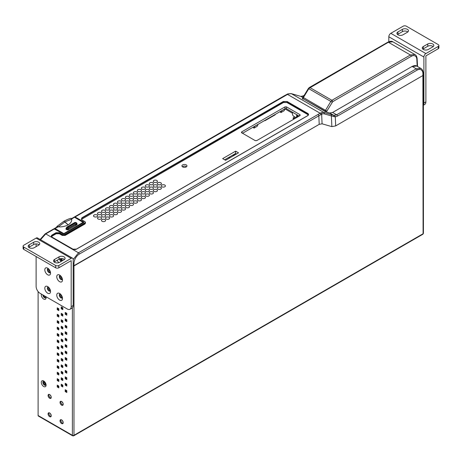 <?xml version="1.0" encoding="UTF-8"?>
<svg xmlns="http://www.w3.org/2000/svg" width="462" height="462" viewBox="0 0 462 462"><rect width="100%" height="100%" fill="white"/><g stroke="black" fill="none" stroke-linecap="round" stroke-linejoin="round"><path stroke-width="0.69" d="M58.091 380.105A9.021 5.209 -60 0 1 58.033 379.152L58.033 380.076L58.83 380.532L58.033 380.076L57.236 380.532L57.236 378.696L58.83 379.614L58.83 381.456L57.236 380.532L57.236 378.696L58.83 379.614L58.83 381.456L57.236 380.532L58.033 380.076L58.033 379.152M274.919 114.588L275.237 114.772L264.876 120.755L264.559 120.57M274.44 115.234L274.122 115.05M298.308 116.591L297.361 116.043M292.446 113.202L285.025 108.922M293.982 119.092A1.692 0.976 180 0 1 293.572 118.913A1.692 0.976 180 0 1 293.075 118.226A1.692 0.976 180 0 1 293.924 117.377A1.692 0.976 180 0 1 295.616 117.383M295.437 118.249A1.692 0.976 0 0 0 293.278 118.688M62.514 402.61A1.409 0.814 -120 0 0 63.051 403.32A1.409 0.814 60 0 1 62.33 402.073A1.409 0.814 -120 0 0 62.514 402.61M50.56 395.709A1.409 0.814 -120 0 0 51.091 396.419A1.409 0.814 60 0 1 50.375 395.172A1.409 0.814 -120 0 0 50.56 395.709M50.56 414.119A1.409 0.814 -120 0 0 51.091 414.824A1.409 0.814 60 0 1 50.375 413.577A1.409 0.814 -120 0 0 50.56 414.119M62.514 421.021A1.409 0.814 -120 0 0 63.051 421.725A1.409 0.814 60 0 1 62.33 420.484A1.409 0.814 -120 0 0 62.514 421.021M45.363 296.5A1.409 0.814 -120 0 0 45.542 296.587A1.409 0.814 60 0 1 45.363 296.5A1.409 0.814 60 0 1 44.889 296.09A1.409 0.814 -120 0 0 45.363 296.5M45.363 383.939A1.409 0.814 -120 0 0 45.542 384.026A1.409 0.814 60 0 1 45.363 383.939A1.409 0.814 60 0 1 44.381 382.01A1.409 0.814 -120 0 0 45.363 383.939M44.566 382.097A1.409 0.814 60 0 1 45.484 383.339A1.409 0.814 60 0 1 45.27 384.471A1.409 0.814 60 0 1 44.566 384.401A1.409 0.814 60 0 1 43.642 383.16A1.409 0.814 60 0 1 43.861 382.028A1.409 0.814 60 0 1 44.566 382.097M45.559 296.477A1.409 0.814 60 0 1 45.27 297.031A1.409 0.814 60 0 1 44.566 296.962A1.409 0.814 60 0 1 43.572 295.328M58.351 379.337A9.021 5.209 120 0 0 58.408 380.29M423.094 74.509L423.094 75.427L335.683 125.895L331.855 126.628L322.078 123.81L319.207 124.359L73.181 266.135A1.126 0.653 0 0 0 73.978 265.945L319.207 124.359L73.978 265.945A1.126 0.653 0 0 1 73.181 266.135M335.683 125.895L423.094 75.427A1.126 0.653 0 0 0 423.423 74.965A1.126 0.653 0 0 1 423.094 75.427L335.683 125.895L331.855 126.628L322.078 123.81L319.207 124.359L322.078 123.81L331.855 126.628L335.683 125.895L335.285 116.846L331.381 115.927L331.855 126.628M423.423 233.275A1.126 0.653 180 0 1 423.094 233.737A1.126 0.653 60 0 1 422.863 234.251A1.126 0.653 60 0 0 423.094 233.737L73.978 435.296A1.126 0.653 180 0 1 72.384 435.296A1.126 0.653 120 0 0 72.615 435.81A1.126 0.653 120 0 0 73.181 435.758A1.126 0.653 -120 0 0 73.741 435.81A1.126 0.653 -120 0 0 73.978 435.296A1.126 0.653 180 0 1 72.384 435.296A1.126 0.653 120 0 0 72.615 435.81A1.126 0.653 120 0 0 73.181 435.758A1.126 0.653 -120 0 0 73.741 435.81A1.126 0.653 -120 0 0 73.978 435.296L73.978 265.945L73.978 435.296L423.094 233.737A1.126 0.653 180 0 0 423.423 233.275L423.423 74.965L423.423 233.275M60.834 294.467A2.252 1.299 -120 0 0 62.231 296.887A2.252 1.299 -120 0 1 60.834 294.467M48.88 287.566A2.252 1.299 -120 0 0 50.277 289.986A2.252 1.299 -120 0 1 48.88 287.566M48.88 269.155A2.252 1.299 -120 0 0 50.277 271.575A2.252 1.299 -120 0 1 48.88 269.155M60.834 276.062A2.252 1.299 -120 0 0 62.231 278.482A2.252 1.299 -120 0 1 60.834 276.062M50.462 416.198A2.252 1.299 -120 0 0 51.12 416.412A2.252 1.299 -120 0 1 50.462 416.198A2.252 1.299 -120 0 1 49.007 412.762A2.252 1.299 -120 0 0 50.462 416.198M50.462 397.794A2.252 1.299 -120 0 0 51.12 398.007A2.252 1.299 -120 0 1 50.462 397.794A2.252 1.299 -120 0 1 49.007 394.352A2.252 1.299 -120 0 0 50.462 397.794M62.416 423.1A2.252 1.299 -120 0 0 63.075 423.319A2.252 1.299 -120 0 1 62.416 423.1A2.252 1.299 -120 0 1 60.967 419.663A2.252 1.299 -120 0 0 62.416 423.1M62.416 404.695A2.252 1.299 -120 0 0 63.075 404.908A2.252 1.299 -120 0 1 62.416 404.695A2.252 1.299 -120 0 1 60.967 401.259A2.252 1.299 -120 0 0 62.416 404.695M42.891 294.935A2.252 1.299 -120 0 0 44.485 297.701A2.252 1.299 -120 0 0 46.038 297.17A2.252 1.299 -120 0 1 44.485 297.701A2.252 1.299 -120 0 1 42.891 294.935M44.127 381.294A2.252 1.299 -120 0 0 42.902 382.588A2.252 1.299 -120 0 0 44.485 385.135A2.252 1.299 -120 0 0 46.038 384.603A2.252 1.299 -120 0 1 44.485 385.135A2.252 1.299 -120 0 1 42.902 382.588A2.252 1.299 -120 0 1 44.127 381.294M58.033 386.515L58.83 386.977L58.033 386.515L57.236 386.977L57.236 385.135L58.83 386.059L58.83 387.895L57.236 386.977L57.236 385.135L58.83 386.059L58.83 387.895L57.236 386.977L58.033 386.515L58.033 385.597L58.033 386.515M62.018 385.597L62.815 386.059L62.018 385.597L61.221 386.059L61.221 384.217L62.815 385.135L62.815 386.977L61.221 386.059L61.221 384.217L62.815 385.135L62.815 386.977L61.221 386.059L62.018 385.597L62.018 384.673L62.018 385.597M66.002 391.118L66.805 391.58L66.002 391.118L65.206 391.58L65.206 389.737L66.805 390.656L66.805 392.498L65.206 391.58L65.206 389.737L66.805 390.656L66.805 392.498L65.206 391.58L66.002 391.118L66.002 390.199L66.002 391.118M62.018 379.152L62.815 379.614L62.018 379.152L61.221 379.614L61.221 377.772L62.815 378.696L62.815 380.532L61.221 379.614L61.221 377.772L62.815 378.696L62.815 380.532L61.221 379.614L62.018 379.152L62.018 378.234L62.018 379.152M66.002 384.673L66.805 385.135L66.002 384.673L65.206 385.135L65.206 383.293L66.805 384.217L66.805 386.059L65.206 385.135L65.206 383.293L66.805 384.217L66.805 386.059L65.206 385.135L66.002 384.673L66.002 383.755L66.002 384.673M58.033 373.631L58.83 374.093L58.033 373.631L57.236 374.093L57.236 372.251L58.83 373.169L58.83 375.011L57.236 374.093L57.236 372.251L58.83 373.169L58.83 375.011L57.236 374.093L58.033 373.631L58.033 372.713L58.033 373.631M62.018 372.713L62.815 373.169L62.018 372.713L61.221 373.169L61.221 371.332L62.815 372.251L62.815 374.093L61.221 373.169L61.221 371.332L62.815 372.251L62.815 374.093L61.221 373.169L62.018 372.713L62.018 371.789L62.018 372.713M66.002 378.234L66.805 378.696L66.002 378.234L65.206 378.696L65.206 376.853L66.805 377.772L66.805 379.614L65.206 378.696L65.206 376.853L66.805 377.772L66.805 379.614L65.206 378.696L66.002 378.234L66.002 377.31L66.002 378.234M58.033 367.186L58.83 367.648L58.033 367.186L57.236 367.648L57.236 365.806L58.83 366.73L58.83 368.566L57.236 367.648L57.236 365.806L58.83 366.73L58.83 368.566L57.236 367.648L58.033 367.186L58.033 366.268L58.033 367.186A2.818 1.629 120 0 1 58.83 366.92M62.018 366.268L62.815 366.73L62.018 366.268L61.221 366.73L61.221 364.888L62.815 365.806L62.815 367.648L61.221 366.73L61.221 364.888L62.815 365.806L62.815 367.648L61.221 366.73L62.018 366.268L62.018 365.35L62.018 366.268M66.002 371.789L66.805 372.251L66.002 371.789L65.206 372.251L65.206 370.409L66.805 371.332L66.805 373.169L65.206 372.251L65.206 370.409L66.805 371.332L66.805 373.169L65.206 372.251L66.002 371.789L66.002 370.871L66.002 371.789M58.033 360.747L58.83 361.203L58.033 360.747L57.236 361.203L57.236 359.367L58.83 360.285L58.83 362.127L57.236 361.203L57.236 359.367L58.83 360.285L58.83 362.127L57.236 361.203L58.033 360.747L58.033 359.823L58.033 360.747M62.018 359.823L62.815 360.285L62.018 359.823L61.221 360.285L61.221 358.443L62.815 359.367L62.815 361.203L61.221 360.285L61.221 358.443L62.815 359.367L62.815 361.203L61.221 360.285L62.018 359.823L62.018 358.905L62.018 359.823M66.002 365.35L66.805 365.806L66.002 365.35L65.206 365.806L65.206 363.969L66.805 364.888L66.805 366.73L65.206 365.806L65.206 363.969L66.805 364.888L66.805 366.73L65.206 365.806L66.002 365.35L66.002 364.426L66.002 365.35M58.033 354.302L58.83 354.764L58.033 354.302L57.236 354.764L57.236 352.922L58.83 353.84L58.83 355.682L57.236 354.764L57.236 352.922L58.83 353.84L58.83 355.682L57.236 354.764L58.033 354.302L58.033 353.384L58.033 354.302M62.018 353.384L62.815 353.84L62.018 353.384L61.221 353.84L61.221 352.004L62.815 352.922L62.815 354.764L61.221 353.84L61.221 352.004L62.815 352.922L62.815 354.764L61.221 353.84L62.018 353.384L62.018 352.46L62.018 353.384M66.002 358.905L66.805 359.367L66.002 358.905L65.206 359.367L65.206 357.524L66.805 358.443L66.805 360.285L65.206 359.367L65.206 357.524L66.805 358.443L66.805 360.285L65.206 359.367L66.002 358.905L66.002 357.986L66.002 358.905M58.033 347.857L58.83 348.319L58.033 347.857L57.236 348.319L57.236 346.477L58.83 347.401L58.83 349.243L57.236 348.319L57.236 346.477L58.83 347.401L58.83 349.243L57.236 348.319L58.033 347.857L58.033 346.939L58.033 347.857M62.018 346.939L62.815 347.401L62.018 346.939L61.221 347.401L61.221 345.559L62.815 346.477L62.815 348.319L61.221 347.401L61.221 345.559L62.815 346.477L62.815 348.319L61.221 347.401L62.018 346.939L62.018 346.021L62.018 346.939M66.002 352.46L66.805 352.922L66.002 352.46L65.206 352.922L65.206 351.08L66.805 352.004L66.805 353.84L65.206 352.922L65.206 351.08L66.805 352.004L66.805 353.84L65.206 352.922L66.002 352.46L66.002 351.542L66.002 352.46M58.033 341.418L58.83 341.88L58.033 341.418L57.236 341.88L57.236 340.038L58.83 340.956L58.83 342.798L57.236 341.88L57.236 340.038L58.83 340.956L58.83 342.798L57.236 341.88L58.033 341.418L58.033 340.494L58.033 341.418M62.018 340.494L62.815 340.956L62.018 340.494L61.221 340.956L61.221 339.114L62.815 340.038L62.815 341.88L61.221 340.956L61.221 339.114L62.815 340.038L62.815 341.88L61.221 340.956L62.018 340.494L62.018 339.576L62.018 340.494M66.002 346.021L66.805 346.477L66.002 346.021L65.206 346.477L65.206 344.64L66.805 345.559L66.805 347.401L65.206 346.477L65.206 344.64L66.805 345.559L66.805 347.401L65.206 346.477L66.002 346.021L66.002 345.097L66.002 346.021M58.033 334.973L58.83 335.435L58.033 334.973L57.236 335.435L57.236 333.593L58.83 334.517L58.83 336.353L57.236 335.435L57.236 333.593L58.83 334.517L58.83 336.353L57.236 335.435L58.033 334.973L58.033 334.055L58.033 334.973M62.018 334.055L62.815 334.517L62.018 334.055L61.221 334.517L61.221 332.675L62.815 333.593L62.815 335.435L61.221 334.517L61.221 332.675L62.815 333.593L62.815 335.435L61.221 334.517L62.018 334.055L62.018 333.131L62.018 334.055M66.002 339.576L66.805 340.038L66.002 339.576L65.206 340.038L65.206 338.196L66.805 339.114L66.805 340.956L65.206 340.038L65.206 338.196L66.805 339.114L66.805 340.956L65.206 340.038L66.002 339.576L66.002 338.658L66.002 339.576M58.033 328.534L58.83 328.99L58.033 328.534L57.236 328.99L57.236 327.154L58.83 328.072L58.83 329.914L57.236 328.99L57.236 327.154L58.83 328.072L58.83 329.914L57.236 328.99L58.033 328.534L58.033 327.61L58.033 328.534M62.018 327.61L62.815 328.072L62.018 327.61L61.221 328.072L61.221 326.23L62.815 327.154L62.815 328.99L61.221 328.072L61.221 326.23L62.815 327.154L62.815 328.99L61.221 328.072L62.018 327.61L62.018 326.692L62.018 327.61M66.002 333.131L66.805 333.593L66.002 333.131L65.206 333.593L65.206 331.751L66.805 332.675L66.805 334.517L65.206 333.593L65.206 331.751L66.805 332.675L66.805 334.517L65.206 333.593L66.002 333.131L66.002 332.213L66.002 333.131M58.033 322.089L58.83 322.551L58.033 322.089L57.236 322.551L57.236 320.709L58.83 321.627L58.83 323.469L57.236 322.551L57.236 320.709L58.83 321.627L58.83 323.469L57.236 322.551L58.033 322.089L58.033 321.171L58.033 322.089M62.018 321.171L62.815 321.627L62.018 321.171L61.221 321.627L61.221 319.791L62.815 320.709L62.815 322.551L61.221 321.627L61.221 319.791L62.815 320.709L62.815 322.551L61.221 321.627L62.018 321.171L62.018 320.247L62.018 321.171M66.002 326.692L66.805 327.154L66.002 326.692L65.206 327.154L65.206 325.312L66.805 326.23L66.805 328.072L65.206 327.154L65.206 325.312L66.805 326.23L66.805 328.072L65.206 327.154L66.002 326.692L66.002 325.768L66.002 326.692M58.033 315.644L58.83 316.106L58.033 315.644L57.236 316.106L57.236 314.264L58.83 315.188L58.83 317.024L57.236 316.106L57.236 314.264L58.83 315.188L58.83 317.024L57.236 316.106L58.033 315.644L58.033 314.726L58.033 315.644M62.018 314.726L62.815 315.188L62.018 314.726L61.221 315.188L61.221 313.346L62.815 314.264L62.815 316.106L61.221 315.188L61.221 313.346L62.815 314.264L62.815 316.106L61.221 315.188L62.018 314.726L62.018 313.808L62.018 314.726M66.002 320.247L66.805 320.709L66.002 320.247L65.206 320.709L65.206 318.867L66.805 319.791L66.805 321.627L65.206 320.709L65.206 318.867L66.805 319.791L66.805 321.627L65.206 320.709L66.002 320.247L66.002 319.329L66.002 320.247M58.033 309.205L58.83 309.661L58.033 309.205L57.236 309.661L57.236 307.825L58.83 308.743L58.83 310.585L57.236 309.661L57.236 307.825L58.83 308.743L58.83 310.585L57.236 309.661L58.033 309.205L58.033 308.281L58.033 309.205M62.018 308.281L62.815 308.743L62.018 308.281L61.221 308.743L61.221 306.901L62.815 307.825L62.815 309.661L61.221 308.743L61.221 306.901L62.815 307.825L62.815 309.661L61.221 308.743L62.018 308.281L62.018 307.363L62.018 308.281M66.002 313.808L66.805 314.264L66.002 313.808L65.206 314.264L65.206 312.428L66.805 313.346L66.805 315.188L65.206 314.264L65.206 312.428L66.805 313.346L66.805 315.188L65.206 314.264L66.002 313.808L66.002 312.884L66.002 313.808M62.237 260.089L60.239 258.934M38.109 291.562L38.109 415.511A1.126 0.653 -60 0 0 38.34 416.025A1.126 0.653 -60 0 1 38.109 415.511L38.109 291.562M62.33 279.279A2.252 1.299 60 0 1 61.619 279.06A2.252 1.299 -120 0 0 62.33 279.279A2.252 1.299 60 0 1 61.619 279.06A2.252 1.299 60 0 1 60.193 275.577A2.252 1.299 -120 0 0 61.619 279.06A2.252 1.299 60 0 1 60.193 275.577M50.375 272.378A2.252 1.299 60 0 1 49.665 272.158A2.252 1.299 -120 0 0 50.375 272.378A2.252 1.299 60 0 1 49.665 272.158A2.252 1.299 60 0 1 48.239 268.676A2.252 1.299 -120 0 0 49.665 272.158A2.252 1.299 60 0 1 48.239 268.676M50.375 290.783A2.252 1.299 60 0 1 49.665 290.563A2.252 1.299 -120 0 0 50.375 290.783A2.252 1.299 60 0 1 49.665 290.563A2.252 1.299 60 0 1 48.239 287.081A2.252 1.299 -120 0 0 49.665 290.563A2.252 1.299 60 0 1 48.239 287.081M62.33 297.684A2.252 1.299 60 0 1 61.619 297.47A2.252 1.299 -120 0 0 62.33 297.684A2.252 1.299 60 0 1 61.619 297.47A2.252 1.299 60 0 1 60.193 293.982A2.252 1.299 -120 0 0 61.619 297.47A2.252 1.299 60 0 1 60.193 293.982M61.619 401.472A2.252 1.299 60 0 1 63.092 403.459A2.252 1.299 60 0 1 62.751 405.266A2.252 1.299 60 0 1 61.619 405.157A2.252 1.299 60 0 1 60.147 403.17A2.252 1.299 60 0 1 60.493 401.363A2.252 1.299 60 0 1 61.619 401.472A2.252 1.299 60 0 1 63.092 403.459A2.252 1.299 60 0 1 62.751 405.266A2.252 1.299 60 0 1 61.619 405.157A2.252 1.299 60 0 1 60.147 403.17A2.252 1.299 60 0 1 60.493 401.363A2.252 1.299 60 0 1 61.619 401.472M61.619 419.883A2.252 1.299 60 0 1 63.092 421.87A2.252 1.299 60 0 1 62.751 423.671A2.252 1.299 60 0 1 61.619 423.562A2.252 1.299 60 0 1 60.147 421.575A2.252 1.299 60 0 1 60.493 419.767A2.252 1.299 60 0 1 61.619 419.883A2.252 1.299 60 0 1 63.092 421.87A2.252 1.299 60 0 1 62.751 423.671A2.252 1.299 60 0 1 61.619 423.562A2.252 1.299 60 0 1 60.147 421.575A2.252 1.299 60 0 1 60.493 419.767A2.252 1.299 60 0 1 61.619 419.883M49.665 394.571A2.252 1.299 60 0 1 51.138 396.558A2.252 1.299 60 0 1 50.791 398.365A2.252 1.299 60 0 1 49.665 398.25A2.252 1.299 60 0 1 48.192 396.263A2.252 1.299 60 0 1 48.539 394.456A2.252 1.299 60 0 1 49.665 394.571A2.252 1.299 60 0 1 51.138 396.558A2.252 1.299 60 0 1 50.791 398.365A2.252 1.299 60 0 1 49.665 398.25A2.252 1.299 60 0 1 48.192 396.263A2.252 1.299 60 0 1 48.539 394.456A2.252 1.299 60 0 1 49.665 394.571M49.665 412.976A2.252 1.299 60 0 1 51.138 414.963A2.252 1.299 60 0 1 50.791 416.77A2.252 1.299 60 0 1 49.665 416.66A2.252 1.299 60 0 1 48.192 414.674A2.252 1.299 60 0 1 48.539 412.866A2.252 1.299 60 0 1 49.665 412.976A2.252 1.299 60 0 1 51.138 414.963A2.252 1.299 60 0 1 50.791 416.77A2.252 1.299 60 0 1 49.665 416.66A2.252 1.299 60 0 1 48.192 414.674A2.252 1.299 60 0 1 48.539 412.866A2.252 1.299 60 0 1 49.665 412.976M43.688 299.081A3.384 1.952 60 0 1 41.43 294.098A3.384 1.952 60 0 0 43.688 299.081A3.384 1.952 60 0 0 46.079 297.701A3.384 1.952 60 0 1 43.688 299.081M45.94 296.702A3.384 1.952 60 0 1 46.079 297.701A3.384 1.952 60 0 0 45.94 296.702M43.688 386.515A3.384 1.952 60 0 1 41.297 382.374A3.384 1.952 60 0 1 43.688 380.994L43.688 380.994A3.384 1.952 60 0 1 46.079 385.135A3.384 1.952 60 0 1 43.688 386.515A3.384 1.952 60 0 1 41.297 382.374A3.384 1.952 60 0 1 43.688 380.994L43.688 380.994A3.384 1.952 60 0 1 46.079 385.135A3.384 1.952 60 0 1 43.688 386.515M236.521 153.996L235.626 153.476L224.682 159.794M53.713 229.25L54.608 228.834L63.294 233.905M83.72 221.951L75.081 216.961L74.272 217.383L75.081 216.961L74.919 217.238L83.558 222.222L83.558 222.684L83.72 221.951L83.72 222.597L64.247 233.836L63.138 233.836L54.499 228.846L45.75 233.899A1.126 0.653 -120 0 0 45.189 233.841L53.939 228.788L63.248 233.824L64.091 233.905M52.114 234.973L51.548 236.284L52.125 237.179C51.063 236.446 51.063 235.712 52.114 234.973L56 232.727L59.511 232.727L62.416 234.407A1.802 1.04 -0 0 0 64.969 234.407L84.713 223.007A1.802 1.04 -0 0 0 84.713 221.535L81.803 219.854L81.803 217.833L283.287 101.507L287.116 101.507L283.449 101.779L283.449 102.529L81.41 219.386M287.116 101.507L307.779 113.438C308.835 114.178 308.835 114.911 307.779 115.65L76.605 249.116L72.938 249.191M334.038 116.724L333.714 115.309L336.636 114.784L332.628 112.474L329.77 113.034L333.714 115.309L331.035 114.524A1.126 0.912 106.1 0 1 331.381 115.927L324.243 113.866A7.877 4.597 115.4 0 0 321.656 114.178A1.126 0.751 -114.8 0 0 320.928 112.815L323.891 112.462L291.36 93.676L288.3 93.977L75.081 216.961M303.909 95.894L301.091 96.477L291.36 93.676A1.126 0.912 -73.9 0 0 290.916 93.584M423.094 75.427L423.094 233.737L422.892 73.204A1.126 0.647 -5.2 0 0 423.221 72.69L423.423 74.936M271.5 116.932L271.506 116.557M272.447 116.384L272.453 116.014M273.163 115.604L273.152 115.979M322.078 123.81L321.656 114.178L318.832 115.812L319.207 124.359M320.928 112.815L320.137 113.236L320.951 114.559M73.181 259.517L78.476 252.789L45.75 233.899L40.541 239.703M327.281 112.318L329.77 113.034A0.45 0.364 106 0 0 329.701 113.005L327.212 112.289A0.45 0.364 -74 0 1 327.281 112.318L302.483 98.354L302.662 98.06M416.736 66.049L412.243 66.505L416.25 68.821L336.636 114.784A1.126 0.653 -120 0 1 337.427 116.118L417.047 70.155A1.126 0.653 60 0 0 416.25 68.821L420.842 68.422L416.718 66.043M324.948 111.319L327.212 112.289A0.45 0.364 -74 0 0 327.148 112.278M85.487 223.152L84.898 224.024L65.13 235.435L62.26 235.435L59.35 233.755L56.162 233.755L52.293 235.99L52.275 235.25L56.162 233.004L59.35 233.004L62.26 234.684L65.13 234.684L64.969 234.407M65.13 235.435L65.13 234.684L84.875 223.285L85.47 222.43L84.829 221.523L85.487 223.175M81.982 218.844L81.965 218.104L81.306 219.046L81.918 219.848L81.306 219.046M76.449 249.191L307.779 115.65L308.345 114.749L307.623 113.71L307.6 114.449L286.954 102.535L283.449 102.529M52.293 235.99L51.652 236.636M308.246 115.102L307.6 114.449M182.675 166.926A2.506 1.45 180 0 1 181.941 165.956A2.506 1.45 180 0 1 183.449 164.57A2.506 1.45 180 0 1 186.226 164.876A2.506 1.45 180 0 1 186.96 165.956A2.506 1.45 180 0 1 185.366 167.25A2.506 1.45 180 0 1 182.675 166.926M94.104 216.678A2.079 1.201 180 0 1 93.503 215.933A2.079 1.201 180 0 1 94.698 214.743A2.079 1.201 180 0 1 97.049 214.98A2.079 1.201 180 0 1 97.649 215.933A2.079 1.201 180 0 1 96.287 216.961A2.079 1.201 180 0 1 94.104 216.678M98.094 214.38A2.079 1.201 180 0 1 97.494 213.635A2.079 1.201 180 0 1 98.683 212.439A2.079 1.201 180 0 1 101.034 212.682A2.079 1.201 180 0 1 101.634 213.635A2.079 1.201 180 0 1 100.271 214.657A2.079 1.201 180 0 1 98.094 214.38M102.079 212.075A2.079 1.201 180 0 1 101.478 211.33A2.079 1.201 180 0 1 102.668 210.141A2.079 1.201 180 0 1 105.018 210.377A2.079 1.201 180 0 1 105.619 211.33A2.079 1.201 180 0 1 104.262 212.358A2.079 1.201 180 0 1 102.079 212.075M106.064 209.777A2.079 1.201 180 0 1 105.463 209.032A2.079 1.201 180 0 1 106.653 207.842A2.079 1.201 180 0 1 109.003 208.079A2.079 1.201 180 0 1 109.604 209.032A2.079 1.201 180 0 1 108.247 210.054A2.079 1.201 180 0 1 106.064 209.777M110.048 207.478A2.079 1.201 180 0 1 109.448 206.733A2.079 1.201 180 0 1 110.637 205.538A2.079 1.201 180 0 1 112.988 205.781A2.079 1.201 180 0 1 113.588 206.733A2.079 1.201 180 0 1 112.231 207.756A2.079 1.201 180 0 1 110.048 207.478M114.033 205.174A2.079 1.201 180 0 1 113.433 204.429A2.079 1.201 180 0 1 114.628 203.24A2.079 1.201 180 0 1 116.973 203.476A2.079 1.201 180 0 1 117.573 204.429A2.079 1.201 180 0 1 116.216 205.451A2.079 1.201 180 0 1 114.033 205.174M118.018 202.876A2.079 1.201 180 0 1 117.417 202.131A2.079 1.201 180 0 1 118.613 200.935A2.079 1.201 180 0 1 120.957 201.178A2.079 1.201 180 0 1 121.558 202.131A2.079 1.201 180 0 1 120.201 203.153A2.079 1.201 180 0 1 118.018 202.876M122.003 200.572A2.079 1.201 180 0 1 121.402 199.827A2.079 1.201 180 0 1 122.597 198.637A2.079 1.201 180 0 1 124.942 198.874A2.079 1.201 180 0 1 125.549 199.827A2.079 1.201 180 0 1 124.186 200.855A2.079 1.201 180 0 1 122.003 200.572M125.987 198.273A2.079 1.201 180 0 1 125.387 197.528A2.079 1.201 180 0 1 126.582 196.333A2.079 1.201 180 0 1 128.933 196.575A2.079 1.201 180 0 1 129.533 197.528A2.079 1.201 180 0 1 128.17 198.55A2.079 1.201 180 0 1 125.987 198.273M129.972 195.969A2.079 1.201 180 0 1 129.372 195.224A2.079 1.201 180 0 1 130.567 194.034A2.079 1.201 180 0 1 132.917 194.271A2.079 1.201 180 0 1 133.518 195.224A2.079 1.201 180 0 1 132.155 196.252A2.079 1.201 180 0 1 129.972 195.969M133.963 193.67A2.079 1.201 180 0 1 133.356 192.925A2.079 1.201 180 0 1 134.552 191.736A2.079 1.201 180 0 1 136.902 191.973A2.079 1.201 180 0 1 137.503 192.925A2.079 1.201 180 0 1 136.14 193.948A2.079 1.201 180 0 1 133.963 193.67M137.947 191.372A2.079 1.201 180 0 1 137.347 190.627A2.079 1.201 180 0 1 138.536 189.432A2.079 1.201 180 0 1 140.887 189.674A2.079 1.201 180 0 1 141.488 190.627A2.079 1.201 180 0 1 140.13 191.649A2.079 1.201 180 0 1 137.947 191.372M141.932 189.068A2.079 1.201 180 0 1 141.332 188.323A2.079 1.201 180 0 1 142.521 187.133A2.079 1.201 180 0 1 144.872 187.37A2.079 1.201 180 0 1 145.472 188.323A2.079 1.201 180 0 1 144.115 189.345A2.079 1.201 180 0 1 141.932 189.068M145.917 186.769A2.079 1.201 180 0 1 145.316 186.024A2.079 1.201 180 0 1 146.506 184.829A2.079 1.201 180 0 1 148.856 185.071A2.079 1.201 180 0 1 149.457 186.024A2.079 1.201 180 0 1 148.1 187.046A2.079 1.201 180 0 1 145.917 186.769M149.902 184.465A2.079 1.201 180 0 1 149.301 183.72A2.079 1.201 180 0 1 150.497 182.53A2.079 1.201 180 0 1 152.841 182.767A2.079 1.201 180 0 1 153.442 183.72A2.079 1.201 180 0 1 152.085 184.748A2.079 1.201 180 0 1 149.902 184.465M153.886 182.167A2.079 1.201 180 0 1 153.286 181.422A2.079 1.201 180 0 1 154.481 180.226A2.079 1.201 180 0 1 156.826 180.469A2.079 1.201 180 0 1 157.427 181.422A2.079 1.201 180 0 1 156.069 182.444A2.079 1.201 180 0 1 153.886 182.167M98.094 218.982A2.079 1.201 180 0 1 97.494 218.237A2.079 1.201 180 0 1 98.683 217.042A2.079 1.201 180 0 1 101.034 217.284A2.079 1.201 180 0 1 101.634 218.237A2.079 1.201 180 0 1 100.271 219.259A2.079 1.201 180 0 1 98.094 218.982M102.079 216.678A2.079 1.201 180 0 1 101.478 215.933A2.079 1.201 180 0 1 102.668 214.743A2.079 1.201 180 0 1 105.018 214.98A2.079 1.201 180 0 1 105.619 215.933A2.079 1.201 180 0 1 104.262 216.961A2.079 1.201 180 0 1 102.079 216.678M106.064 214.38A2.079 1.201 180 0 1 105.463 213.635A2.079 1.201 180 0 1 106.653 212.439A2.079 1.201 180 0 1 109.003 212.682A2.079 1.201 180 0 1 109.604 213.635A2.079 1.201 180 0 1 108.247 214.657A2.079 1.201 180 0 1 106.064 214.38M110.048 212.075A2.079 1.201 180 0 1 109.448 211.33A2.079 1.201 180 0 1 110.637 210.141A2.079 1.201 180 0 1 112.988 210.377A2.079 1.201 180 0 1 113.588 211.33A2.079 1.201 180 0 1 112.231 212.358A2.079 1.201 180 0 1 110.048 212.075M114.033 209.777A2.079 1.201 180 0 1 113.433 209.032A2.079 1.201 180 0 1 114.628 207.842A2.079 1.201 180 0 1 116.973 208.079A2.079 1.201 180 0 1 117.573 209.032A2.079 1.201 180 0 1 116.216 210.054A2.079 1.201 180 0 1 114.033 209.777M118.018 207.478A2.079 1.201 180 0 1 117.417 206.733A2.079 1.201 180 0 1 118.613 205.538A2.079 1.201 180 0 1 120.957 205.781A2.079 1.201 180 0 1 121.558 206.733A2.079 1.201 180 0 1 120.201 207.756A2.079 1.201 180 0 1 118.018 207.478M122.003 205.174A2.079 1.201 180 0 1 121.402 204.429A2.079 1.201 180 0 1 122.597 203.24A2.079 1.201 180 0 1 124.942 203.476A2.079 1.201 180 0 1 125.549 204.429A2.079 1.201 180 0 1 124.186 205.451A2.079 1.201 180 0 1 122.003 205.174M125.987 202.876A2.079 1.201 180 0 1 125.387 202.131A2.079 1.201 180 0 1 126.582 200.935A2.079 1.201 180 0 1 128.933 201.178A2.079 1.201 180 0 1 129.533 202.131A2.079 1.201 180 0 1 128.17 203.153A2.079 1.201 180 0 1 125.987 202.876M129.972 200.572A2.079 1.201 180 0 1 129.372 199.827A2.079 1.201 180 0 1 130.567 198.637A2.079 1.201 180 0 1 132.917 198.874A2.079 1.201 180 0 1 133.518 199.827A2.079 1.201 180 0 1 132.155 200.855A2.079 1.201 180 0 1 129.972 200.572M133.963 198.273A2.079 1.201 180 0 1 133.356 197.528A2.079 1.201 180 0 1 134.552 196.333A2.079 1.201 180 0 1 136.902 196.575A2.079 1.201 180 0 1 137.503 197.528A2.079 1.201 180 0 1 136.14 198.55A2.079 1.201 180 0 1 133.963 198.273M137.947 195.969A2.079 1.201 180 0 1 137.347 195.224A2.079 1.201 180 0 1 138.536 194.034A2.079 1.201 180 0 1 140.887 194.271A2.079 1.201 180 0 1 141.488 195.224A2.079 1.201 180 0 1 140.13 196.252A2.079 1.201 180 0 1 137.947 195.969M141.932 193.67A2.079 1.201 180 0 1 141.332 192.925A2.079 1.201 180 0 1 142.521 191.736A2.079 1.201 180 0 1 144.872 191.973A2.079 1.201 180 0 1 145.472 192.925A2.079 1.201 180 0 1 144.115 193.948A2.079 1.201 180 0 1 141.932 193.67M145.917 191.372A2.079 1.201 180 0 1 145.316 190.627A2.079 1.201 180 0 1 146.506 189.432A2.079 1.201 180 0 1 148.856 189.674A2.079 1.201 180 0 1 149.457 190.627A2.079 1.201 180 0 1 148.1 191.649A2.079 1.201 180 0 1 145.917 191.372M149.902 189.068A2.079 1.201 180 0 1 149.301 188.323A2.079 1.201 180 0 1 150.497 187.133A2.079 1.201 180 0 1 152.841 187.37A2.079 1.201 180 0 1 153.442 188.323A2.079 1.201 180 0 1 152.085 189.345A2.079 1.201 180 0 1 149.902 189.068M153.886 186.769A2.079 1.201 180 0 1 153.286 186.024A2.079 1.201 180 0 1 154.481 184.829A2.079 1.201 180 0 1 156.826 185.071A2.079 1.201 180 0 1 157.427 186.024A2.079 1.201 180 0 1 156.069 187.046A2.079 1.201 180 0 1 153.886 186.769M157.871 184.465A2.079 1.201 180 0 1 157.271 183.72A2.079 1.201 180 0 1 158.466 182.53A2.079 1.201 180 0 1 160.811 182.767A2.079 1.201 180 0 1 161.417 183.72A2.079 1.201 180 0 1 160.054 184.748A2.079 1.201 180 0 1 157.871 184.465M102.079 221.281A2.079 1.201 180 0 1 101.478 220.536A2.079 1.201 180 0 1 102.668 219.346A2.079 1.201 180 0 1 105.018 219.583A2.079 1.201 180 0 1 105.619 220.536A2.079 1.201 180 0 1 104.262 221.558A2.079 1.201 180 0 1 102.079 221.281M106.064 218.982A2.079 1.201 180 0 1 105.463 218.237A2.079 1.201 180 0 1 106.653 217.042A2.079 1.201 180 0 1 109.003 217.284A2.079 1.201 180 0 1 109.604 218.237A2.079 1.201 180 0 1 108.247 219.259A2.079 1.201 180 0 1 106.064 218.982M110.048 216.678A2.079 1.201 180 0 1 109.448 215.933A2.079 1.201 180 0 1 110.637 214.743A2.079 1.201 180 0 1 112.988 214.98A2.079 1.201 180 0 1 113.588 215.933A2.079 1.201 180 0 1 112.231 216.961A2.079 1.201 180 0 1 110.048 216.678M114.033 214.38A2.079 1.201 180 0 1 113.433 213.635A2.079 1.201 180 0 1 114.628 212.439A2.079 1.201 180 0 1 116.973 212.682A2.079 1.201 180 0 1 117.573 213.635A2.079 1.201 180 0 1 116.216 214.657A2.079 1.201 180 0 1 114.033 214.38M118.018 212.075A2.079 1.201 180 0 1 117.417 211.33A2.079 1.201 180 0 1 118.613 210.141A2.079 1.201 180 0 1 120.957 210.377A2.079 1.201 180 0 1 121.558 211.33A2.079 1.201 180 0 1 120.201 212.358A2.079 1.201 180 0 1 118.018 212.075M122.003 209.777A2.079 1.201 180 0 1 121.402 209.032A2.079 1.201 180 0 1 122.597 207.842A2.079 1.201 180 0 1 124.942 208.079A2.079 1.201 180 0 1 125.549 209.032A2.079 1.201 180 0 1 124.186 210.054A2.079 1.201 180 0 1 122.003 209.777M125.987 207.478A2.079 1.201 180 0 1 125.387 206.733A2.079 1.201 180 0 1 126.582 205.538A2.079 1.201 180 0 1 128.933 205.781A2.079 1.201 180 0 1 129.533 206.733A2.079 1.201 180 0 1 128.17 207.756A2.079 1.201 180 0 1 125.987 207.478M129.972 205.174A2.079 1.201 180 0 1 129.372 204.429A2.079 1.201 180 0 1 130.567 203.24A2.079 1.201 180 0 1 132.917 203.476A2.079 1.201 180 0 1 133.518 204.429A2.079 1.201 180 0 1 132.155 205.451A2.079 1.201 180 0 1 129.972 205.174M133.963 202.876A2.079 1.201 180 0 1 133.356 202.131A2.079 1.201 180 0 1 134.552 200.935A2.079 1.201 180 0 1 136.902 201.178A2.079 1.201 180 0 1 137.503 202.131A2.079 1.201 180 0 1 136.14 203.153A2.079 1.201 180 0 1 133.963 202.876M137.947 200.572A2.079 1.201 180 0 1 137.347 199.827A2.079 1.201 180 0 1 138.536 198.637A2.079 1.201 180 0 1 140.887 198.874A2.079 1.201 180 0 1 141.488 199.827A2.079 1.201 180 0 1 140.13 200.855A2.079 1.201 180 0 1 137.947 200.572M141.932 198.273A2.079 1.201 180 0 1 141.332 197.528A2.079 1.201 180 0 1 142.521 196.333A2.079 1.201 180 0 1 144.872 196.575A2.079 1.201 180 0 1 145.472 197.528A2.079 1.201 180 0 1 144.115 198.55A2.079 1.201 180 0 1 141.932 198.273M145.917 195.969A2.079 1.201 180 0 1 145.316 195.224A2.079 1.201 180 0 1 146.506 194.034A2.079 1.201 180 0 1 148.856 194.271A2.079 1.201 180 0 1 149.457 195.224A2.079 1.201 180 0 1 148.1 196.252A2.079 1.201 180 0 1 145.917 195.969M149.902 193.67A2.079 1.201 180 0 1 149.301 192.925A2.079 1.201 180 0 1 150.497 191.736A2.079 1.201 180 0 1 152.841 191.973A2.079 1.201 180 0 1 153.442 192.925A2.079 1.201 180 0 1 152.085 193.948A2.079 1.201 180 0 1 149.902 193.67M153.886 191.372A2.079 1.201 180 0 1 153.286 190.627A2.079 1.201 180 0 1 154.481 189.432A2.079 1.201 180 0 1 156.826 189.674A2.079 1.201 180 0 1 157.427 190.627A2.079 1.201 180 0 1 156.069 191.649A2.079 1.201 180 0 1 153.886 191.372M157.871 189.068A2.079 1.201 180 0 1 157.271 188.323A2.079 1.201 180 0 1 158.466 187.133A2.079 1.201 180 0 1 160.811 187.37A2.079 1.201 180 0 1 161.417 188.323A2.079 1.201 180 0 1 160.054 189.345A2.079 1.201 180 0 1 157.871 189.068M161.856 186.769A2.079 1.201 180 0 1 161.255 186.024A2.079 1.201 180 0 1 162.451 184.829A2.079 1.201 180 0 1 164.801 185.071A2.079 1.201 180 0 1 165.402 186.024A2.079 1.201 180 0 1 164.039 187.046A2.079 1.201 180 0 1 161.856 186.769M241.638 132.785L241.638 131.918L285.008 106.878L286.509 106.878L300.069 114.709L300.069 115.575L256.699 140.615L255.197 140.615L241.412 132.606M238.536 152.83L225.577 160.308L222.667 158.628L235.626 151.149L238.536 152.83M242.521 133.293L285.008 108.761L286.509 108.761L299.185 116.083M295.801 117.487L296.592 117.082L295.801 117.487L293.33 116.06L292.527 114.732L292.388 112.156M297.413 115.061L297.326 116.655L296.592 117.082L296.685 114.64M297.326 116.655L296.523 117.077M285.077 108.726L284.165 110.724L280.977 112.566L281.814 110.609M280.394 111.429L280.417 112.243L280.977 112.566M285.077 108.818L281.82 110.701M258.137 124.278L257.224 126.276L254.036 128.118L254.874 126.161M253.453 126.981L253.476 127.795L254.036 128.118M258.137 124.37L254.874 126.253M235.626 151.149L235.626 153.476M233.131 155.948L233.119 154.92M302.905 99.134L303.413 97.534L308.795 88.698L330.827 101.415L325.531 110.308L325.029 111.914M308.547 88.589L388.375 42.261L392.867 41.805C391.77 40.991 390.078 41.124 387.809 42.204A1.126 0.653 60 0 1 388.375 42.261L410.4 54.978L414.916 54.533C416.175 55.18 416.915 56.583 417.146 58.755A1.126 0.676 -3.1 0 1 416.816 59.263A7.889 4.597 119.6 0 0 411.197 56.352L332.715 101.663L326.871 111.117A1.126 0.658 119.6 0 0 326.622 111.92L326.622 112.087M63.375 233.882L83.114 222.32L74.775 217.411M71.333 218.884L71.616 218.965C72.049 221.136 70.9 223.1 68.162 224.855C65.125 226.432 61.729 227.096 57.964 226.848A1.126 0.653 60 0 0 57.398 226.79L54.47 228.482M76.825 223.377L76.53 222.857L75.849 222.921L68.006 227.448L67.296 227.038L66.147 229.406L66.147 228.857L66.147 229.406L67.995 229.92L76.397 225.069L76.305 224.053L68.532 228.54L68.532 229.608M68.486 228.251A0.676 0.393 -120 0 0 68.006 227.448L67.077 229.002A0.676 0.329 2.4 0 0 68.029 229.031L68.486 228.251L76.328 223.724L76.825 223.955L76.935 224.757L76.94 224.203L76.935 224.757L76.397 225.069M83.351 222.73L83.351 222.361M73.747 217.683L71.16 219.369L64.969 221.916L58.789 226.507L54.239 228.95L55.036 228.534L63.612 233.483M75.497 224.52L75.497 225.589M76.045 222.927L75.139 222.511L75.849 222.921A0.676 0.393 60 0 1 76.328 223.724M186.336 166.857A1.975 1.138 0 0 0 185.845 166.384A1.975 1.138 0 0 0 182.565 166.857M23.758 247.078L55.642 265.483A2.252 1.299 0 0 0 58.83 265.483L71.188 258.35A2.818 1.629 120 0 1 72.598 258.212A2.818 1.629 120 0 1 73.181 259.5L73.181 305.521A5.636 3.251 60 0 1 72.014 308.102L70.022 309.251A5.636 3.251 -120 0 0 71.188 306.67L71.188 260.655L58.83 267.787A2.252 1.299 180 0 1 55.642 267.787L23.758 249.376A2.252 1.299 180 0 1 23.1 248.458L23.1 246.159A2.252 1.299 0 0 0 23.758 247.078L23.758 249.376M72.598 258.212L37.526 237.965A2.818 1.629 -60 0 0 36.117 238.103L23.758 245.235A2.252 1.299 0 0 0 23.1 246.159M34.24 247.701A3.552 2.05 180 0 1 30.371 248.14A3.552 2.05 180 0 1 28.182 246.252A3.552 2.05 180 0 1 29.222 244.802L33.686 242.221A3.552 2.05 180 0 1 38.704 242.221A3.552 2.05 180 0 1 39.744 243.67A3.552 2.05 180 0 1 38.704 245.12L34.24 247.701M59.586 262.335A3.552 2.05 180 0 1 55.717 262.78A3.552 2.05 180 0 1 53.528 260.886A3.552 2.05 180 0 1 54.568 259.436L59.032 256.855A3.552 2.05 180 0 1 64.051 256.855A3.552 2.05 180 0 1 65.09 258.304A3.552 2.05 180 0 1 64.051 259.754L59.586 262.335M64.478 259.459A3.552 2.05 0 0 0 64.051 259.159A3.552 2.05 0 0 0 59.032 259.159L54.568 261.735A3.552 2.05 0 0 0 54.141 262.035M39.131 244.82A3.552 2.05 0 0 0 38.704 244.525A3.552 2.05 0 0 0 33.686 244.525L29.222 247.101A3.552 2.05 0 0 0 28.794 247.401M60.164 258.72A2.252 1.299 -120 0 0 61.619 260.655A2.252 1.299 -120 0 0 62.151 260.857M36.117 243.924L36.117 246.616M36.117 256.514L36.117 286.423A5.636 3.251 -120 0 0 40.102 293.33L67.204 308.974A5.636 3.251 -120 0 0 70.022 309.251M47.673 293.191A4.06 2.345 60 0 1 44.802 288.219A4.06 2.345 60 0 1 47.673 286.561A4.06 2.345 60 0 1 50.543 291.534A4.06 2.345 60 0 1 47.673 293.191M59.627 300.092A4.06 2.345 60 0 1 56.757 295.12A4.06 2.345 60 0 1 59.627 293.462A4.06 2.345 60 0 1 62.497 298.435A4.06 2.345 60 0 1 59.627 300.092M59.627 281.681A4.06 2.345 60 0 1 56.757 276.715A4.06 2.345 60 0 1 59.627 275.057A4.06 2.345 60 0 1 62.497 280.03A4.06 2.345 60 0 1 59.627 281.681M47.673 274.78A4.06 2.345 60 0 1 44.802 269.814A4.06 2.345 60 0 1 47.673 268.156A4.06 2.345 60 0 1 50.543 273.123A4.06 2.345 60 0 1 47.673 274.78M58.818 262.67A4.06 2.345 60 0 1 57.161 260.233M61.515 258.558A4.06 2.345 60 0 1 62.399 260.707M50.445 290.633A2.252 1.299 60 0 1 50.075 291.089A2.252 1.299 60 0 1 48.949 290.979A2.252 1.299 60 0 1 47.476 288.993A2.252 1.299 60 0 1 47.823 287.185A2.252 1.299 60 0 1 48.406 287.093M62.405 297.534A2.252 1.299 60 0 1 62.029 297.996A2.252 1.299 60 0 1 60.903 297.88A2.252 1.299 60 0 1 59.431 295.894A2.252 1.299 60 0 1 59.777 294.092A2.252 1.299 60 0 1 60.36 293.999M62.405 279.129A2.252 1.299 60 0 1 62.029 279.585A2.252 1.299 60 0 1 60.903 279.475A2.252 1.299 60 0 1 59.431 277.489A2.252 1.299 60 0 1 59.777 275.681A2.252 1.299 60 0 1 60.36 275.589M50.445 272.222A2.252 1.299 60 0 1 50.075 272.684A2.252 1.299 60 0 1 48.949 272.574A2.252 1.299 60 0 1 47.476 270.588A2.252 1.299 60 0 1 47.823 268.78A2.252 1.299 60 0 1 48.406 268.688M61.434 261.267A2.252 1.299 60 0 1 60.903 261.065A2.252 1.299 60 0 1 59.402 258.974M423.891 57.022A2.818 1.629 120 0 1 425.883 53.569L438.242 46.437A2.252 1.299 0 0 0 438.9 45.513A2.252 1.299 0 0 0 438.242 44.595L406.358 26.19A2.252 1.299 0 0 0 403.17 26.19L390.812 33.322A2.818 1.629 -60 0 0 388.819 36.769L423.891 57.022L423.891 103.038A5.636 3.251 -120 0 1 423.423 104.932M427.76 43.971A3.552 2.05 180 0 1 431.629 43.532A3.552 2.05 180 0 1 433.818 45.42A3.552 2.05 180 0 1 432.779 46.876L428.314 49.451A3.552 2.05 180 0 1 423.296 49.451A3.552 2.05 180 0 1 422.256 48.002A3.552 2.05 180 0 1 423.296 46.552L427.76 43.971L427.76 46.275L423.296 48.851A3.552 2.05 0 0 0 422.869 49.151M402.414 29.337A3.552 2.05 180 0 1 406.283 28.898A3.552 2.05 180 0 1 408.472 30.787A3.552 2.05 180 0 1 407.432 32.236L402.968 34.817A3.552 2.05 180 0 1 397.949 34.817A3.552 2.05 180 0 1 396.91 33.368A3.552 2.05 180 0 1 397.949 31.918L402.414 29.337L402.414 31.641L397.949 34.217A3.552 2.05 0 0 0 397.522 34.517M438.9 45.513L438.9 47.817A2.252 1.299 180 0 1 438.242 48.735L425.883 55.867L425.883 101.888A5.636 3.251 60 0 1 424.717 104.47L423.423 105.215M407.859 31.942A3.552 2.05 0 0 0 402.414 31.641M433.206 46.575A3.552 2.05 0 0 0 427.76 46.275M388.819 41.713L388.819 36.769M58.304 226.721L56.774 226.559L63.947 221.223C67.019 219.589 69.41 218.607 71.119 218.278L71.391 219.173M235.412 153.598A5.07 2.928 180 0 1 235.926 154.337M229.781 157.883A5.07 2.928 180 0 1 228.499 157.588M72.384 307.825L72.384 435.296L38.109 415.511L72.384 435.296L72.384 307.825M83.72 222.597L64.137 233.824L83.726 222.459M74.919 217.238A0.901 0.531 -119.1 0 0 74.509 217.175M83.547 222.62L83.558 222.222M286.688 94.774L287.462 94.375L320.137 113.236L78.476 252.789A1.126 0.653 -120 0 1 79.268 254.123L318.832 115.812A1.126 0.653 60 0 0 318.035 114.478M51.548 236.284L52.114 237.185L72.892 249.105C74.59 249.682 75.785 249.682 76.496 249.105L307.669 115.639L308.35 114.749M74.509 216.909L284.748 95.53A1.126 0.653 60 0 1 285.314 95.588M288.3 93.977A1.126 0.705 -111.7 0 0 287.78 93.901L291.193 93.607L298.337 95.669A1.126 0.912 106.1 0 1 298.498 95.738M298.157 95.64A1.126 0.912 106.1 0 1 298.325 95.669L300.826 96.402M302.881 97.511L300.918 96.414L303.349 95.836A1.126 0.653 -120 0 1 303.869 95.871M302.113 96.541L301.686 96.483M331.035 114.524L323.891 112.462A1.126 0.912 -73.9 0 1 324.243 113.866M79.268 254.123A7.894 4.787 117.3 0 0 73.978 263.606L73.978 265.945M73.181 263.773A1.126 0.583 0 0 0 73.978 263.606M329.701 113.005L332.628 112.474L412.017 66.488L332.311 112.641M423.221 72.69A1.126 0.647 -5.2 0 0 423.221 72.673C422.869 70.415 422.066 68.988 420.801 68.399M334.788 115.408L335.285 116.846L337.427 116.118M422.892 73.204A7.894 4.793 117.3 0 0 417.047 70.149M411.925 66.69L412.017 66.488C414.2 65.448 415.777 65.304 416.741 66.054M302.483 98.354L324.884 111.284M302.258 98.366L302.546 98.389M59.35 233.755L59.511 232.727M62.416 234.407L62.26 235.435M84.713 223.007L84.898 224.024M283.287 101.507L283.449 101.779L200.947 149.411L81.965 218.104L81.803 217.833M286.954 102.535L286.954 101.779L307.623 113.71L307.779 113.438M56 232.727L56.162 233.755M299.209 116.072L300.069 114.709M241.638 131.918L242.498 133.281M285.008 108.761L285.008 106.878M286.509 106.878L286.509 108.761M234.13 154.337L234.101 155.388M233.57 155.7L233.576 154.655M233.246 155.885L233.258 154.839M326.871 111.117L302.997 97.309L308.379 88.467L309.326 87.52L387.809 42.204M411.197 56.352A1.126 0.653 60 0 0 410.4 54.978L331.918 100.289L330.827 101.415L332.172 102.229M332.715 101.663A1.126 0.653 -120 0 0 331.918 100.289L309.892 87.572A1.126 0.653 -120 0 0 309.326 87.514M417.198 66.32L416.816 59.263M64.01 233.882L63.773 233.483M54.799 228.944L55.036 228.534M64.969 221.916L68.162 224.855M68.029 229.031L67.995 229.92M65.956 229.065L66.112 228.216A0.676 0.387 10.3 0 0 66.303 228.551L67.077 229.002L67.042 229.92M66.112 228.216L66.961 227.009L74.804 222.482A0.676 0.393 60 0 1 75.139 222.511L67.296 227.038A0.676 0.393 -120 0 0 66.823 227.258M76.825 223.955A0.676 0.41 -8 0 0 77.015 223.614L76.525 222.851M36.117 238.103L71.188 258.35M55.642 265.483L55.642 267.787M58.83 267.787L58.83 265.483M73.181 305.521L71.188 306.67M54.568 261.735L54.568 259.436M59.032 256.855L59.032 259.159M29.222 247.101L29.222 244.802M33.686 242.221L33.686 244.525M425.883 53.569L390.812 33.322M425.883 101.888L423.891 103.038M438.242 46.437L438.242 48.735M397.949 34.217L397.949 31.918M423.296 48.851L423.296 46.552M67.931 224.723L63.947 221.223M228.794 157.421L230.088 157.709M73.741 435.81L422.863 234.251L73.741 435.81M72.615 435.81L38.34 416.025L72.615 435.81M74.515 216.909L74.209 217.469M284.748 95.53L287.78 93.901M304.187 95.357L303.349 95.836M40.125 239.466L45.189 233.841M297.089 117.129L296.379 117.539M234.17 155.353L234.194 154.302M234.661 154.031L234.661 155.065M414.934 54.545L392.856 41.799M417.561 66.528L417.146 58.755M302.997 97.309L302.575 98.666M83.489 222.655L74.705 217.261L73.978 217.221L71.304 218.763M54.476 228.476L54.141 229.083M74.804 222.482L75.82 222.447M76.536 222.863L75.791 222.43M77.131 224.428L77.015 223.614"/></g></svg>
